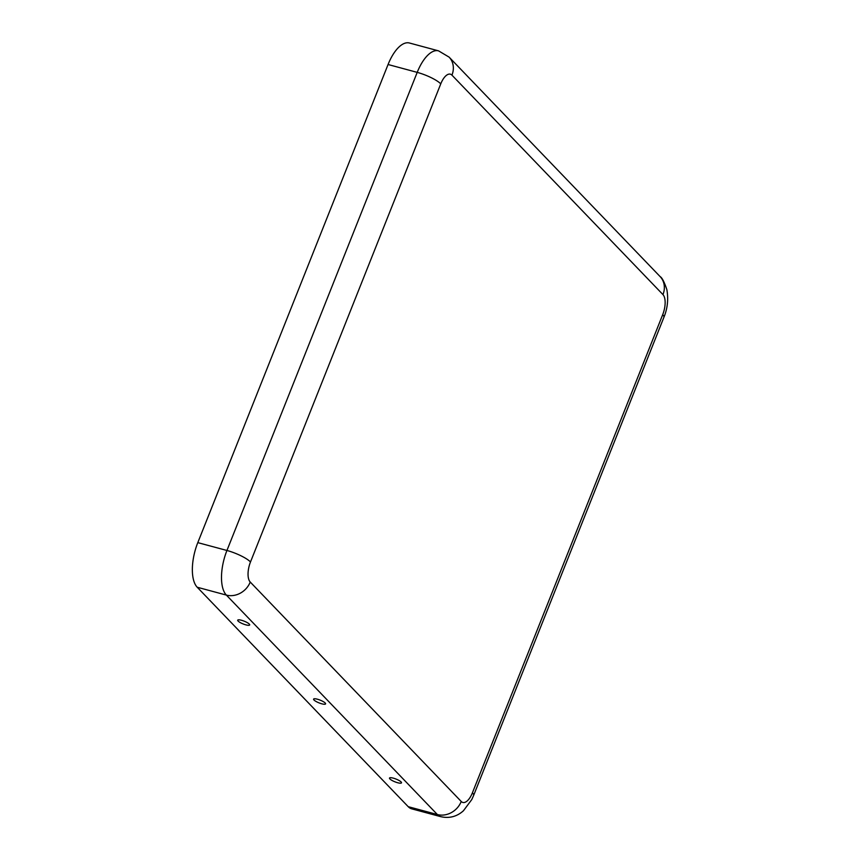 <?xml version="1.0" encoding="UTF-8"?>
<svg xmlns="http://www.w3.org/2000/svg" width="860" height="860" viewBox="0 0 860 860"><rect width="100%" height="100%" fill="white"/><g stroke="black" fill="none" stroke-linecap="round" stroke-linejoin="round"><path stroke-width="1.29" d="M245.906 624.876A6.45 1.483 21.7 0 1 239.682 622.253A6.45 1.483 21.7 0 1 237.887 619.985A6.45 1.483 21.7 0 1 241.477 620.264A6.45 1.483 21.7 0 1 249.69 624.683A6.45 1.483 21.7 0 1 245.906 624.876M321.812 703.813A6.45 1.483 -158.3 0 0 325.596 703.62A6.45 1.483 -158.3 0 0 317.383 699.201A6.45 1.483 -158.3 0 0 313.782 698.922A6.45 1.483 -158.3 0 0 315.577 701.19A6.45 1.483 -158.3 0 0 321.812 703.813M397.718 782.75A6.45 1.483 -158.3 0 0 401.502 782.557A6.45 1.483 -158.3 0 0 393.278 778.139A6.45 1.483 -158.3 0 0 389.688 777.859A6.45 1.483 -158.3 0 0 391.483 780.128A6.45 1.483 -158.3 0 0 397.718 782.75M662.695 314.674A15.91 6.987 -74.9 0 0 662.963 294.604L451.952 75.153A15.91 6.987 105.1 0 0 440.761 83.861L250.496 561.967A15.91 6.987 -74.9 0 0 250.238 582.048A19.447 16.899 136.1 0 1 226.363 595.088L197.22 587.24L408.221 806.68A35.367 15.523 105.1 0 0 411.746 808.851L440.89 816.699C449.393 818.58 456.896 816.613 463.422 810.787L471.785 799.553L473.634 795.425L663.899 317.318A19.447 4.461 21.7 0 0 662.695 314.674L472.43 792.78A19.447 4.461 21.7 0 1 473.634 795.425M197.22 587.24A35.367 15.523 -74.9 0 1 197.8 542.628L388.064 64.511A35.367 15.523 105.1 0 1 409.414 43L438.557 50.858A35.367 15.523 105.1 0 0 417.207 72.369L388.064 64.511M250.238 582.048L461.239 801.488A15.91 6.987 105.1 0 0 472.43 792.78M461.239 801.488A19.447 16.899 136.1 0 1 437.375 814.538A35.367 15.523 105.1 0 0 440.89 816.699M250.496 561.967A19.447 4.461 -158.3 0 0 226.943 550.475A35.367 15.523 -74.9 0 0 226.363 595.088L437.375 814.538L408.221 806.68M440.761 83.861A19.447 4.461 -158.3 0 0 417.207 72.369L226.943 550.475L197.8 542.628M662.963 294.604A19.447 16.899 -43.9 0 0 660.104 276.576C662.06 277.64 664.318 282.005 666.855 289.648C668.532 299.291 667.543 308.514 663.899 317.318M451.952 75.153A19.447 16.899 -43.9 0 0 449.103 57.125L660.104 276.576M438.557 50.858L449.103 57.125"/></g></svg>
